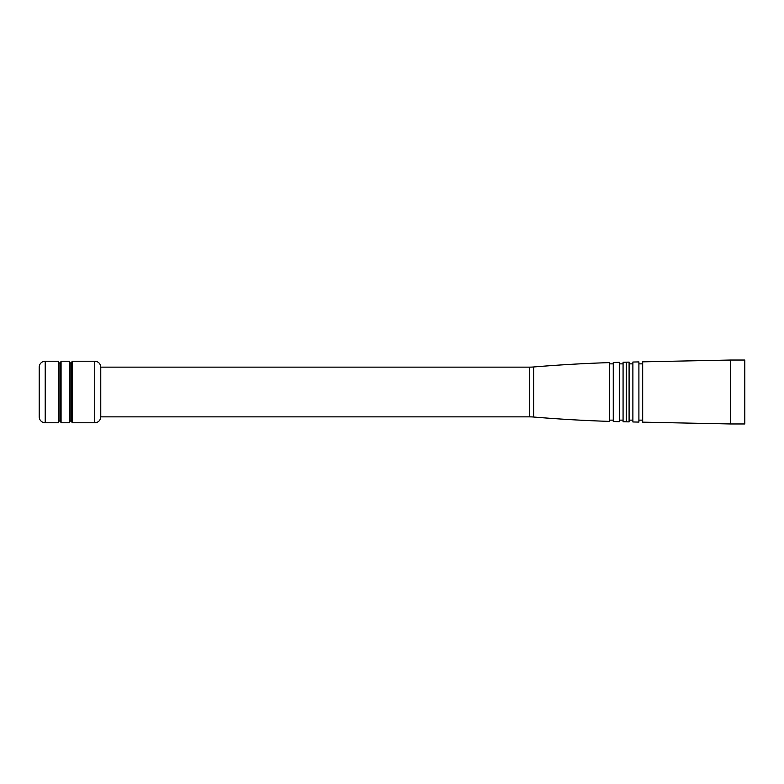 <?xml version="1.0" encoding="UTF-8"?>
<svg xmlns="http://www.w3.org/2000/svg" width="784" height="784" viewBox="0 0 784 784"><rect width="100%" height="100%" fill="white"/><g stroke="black" fill="none" stroke-linecap="round" stroke-linejoin="round"><path stroke-width="1.18" d="M529.68 416.863L529.68 367.137L100.764 367.137L100.764 416.863L529.68 416.863A48.118 48.118 0 0 1 533.679 417.029A1477.781 1477.781 0 0 0 609.482 421.39L609.482 362.61A1477.781 1477.781 0 0 0 533.679 366.971L533.679 417.029M529.68 367.137A48.118 48.118 0 0 0 533.679 366.971M613.274 363.854L609.482 363.854M613.274 420.146L609.482 420.146M613.274 421.508L613.274 362.492A1477.781 1477.781 0 0 1 619.291 362.326L619.291 421.674A1477.781 1477.781 0 0 1 613.274 421.508M623.074 363.854L619.291 363.854M623.074 420.146L619.291 420.146M623.074 421.763L623.074 362.237A1477.781 1477.781 0 0 1 626.249 362.169L629.091 362.11L629.091 421.89L626.249 421.831A1477.781 1477.781 0 0 1 623.074 421.763M632.884 363.854L629.091 363.854M632.884 420.146L629.091 420.146M632.884 421.968L632.884 362.032L638.901 361.914L638.901 422.086L632.884 421.968M642.684 363.854L638.901 363.854M642.684 420.146L638.901 420.146M642.684 422.164L642.684 361.836L730.59 360.032L730.59 423.968L642.684 422.164M730.59 423.968L744.8 423.968L744.8 360.032L730.59 360.032M100.764 367.235A6.017 6.017 0 0 0 94.746 361.218L72.157 361.218L72.157 422.782L94.746 422.782L94.746 361.218M100.764 416.765A6.017 6.017 0 0 1 94.746 422.782M72.157 422.782L71.52 421.037L71.52 362.963L72.157 361.218M71.52 362.963L70.197 362.963L69.502 361.218L69.502 422.782L61.074 422.782L61.074 361.218L69.502 361.218M71.52 421.037L70.197 421.037L70.197 362.963M70.197 421.037L69.502 422.782M61.074 422.782L60.437 421.037L60.437 362.963L61.074 361.218M60.437 362.963L58.996 362.963L58.447 361.218L58.447 422.782L45.217 422.782A6.017 6.017 0 0 1 39.2 416.765L39.2 367.235A6.017 6.017 0 0 1 45.217 361.218L58.447 361.218M60.437 421.037L58.996 421.037L58.996 362.963M58.996 421.037L58.447 422.782M626.249 421.831L626.249 362.169M45.217 422.782L45.217 361.218"/></g></svg>
